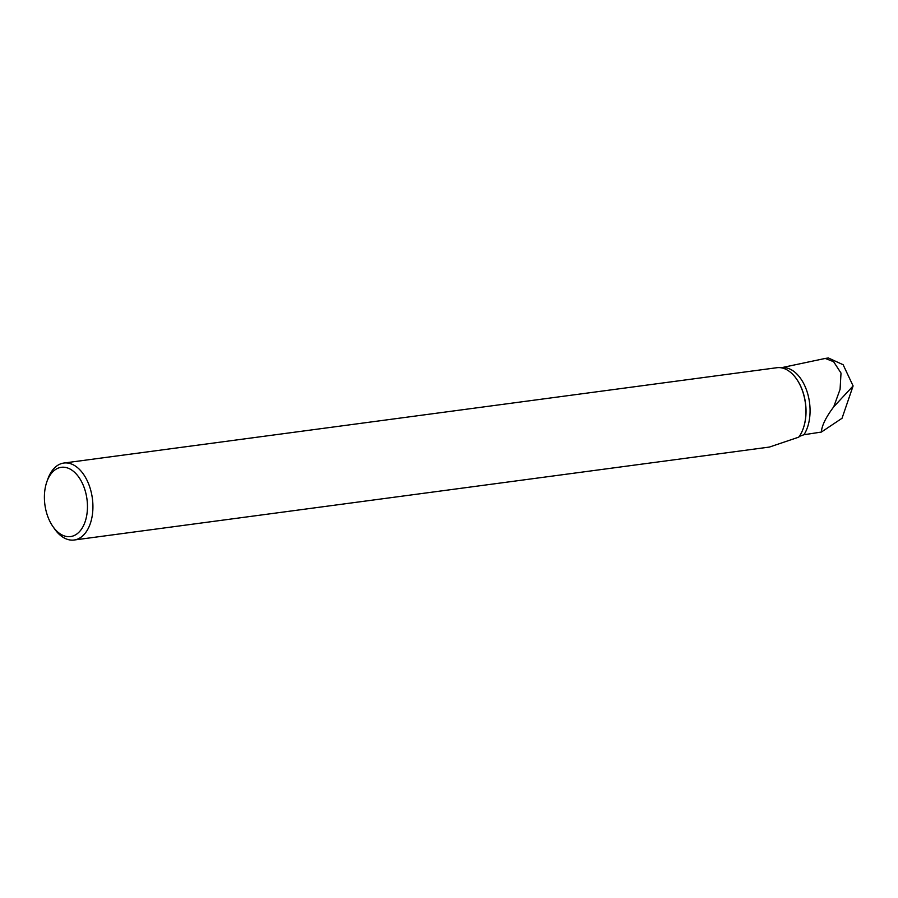 <?xml version="1.0" encoding="UTF-8"?>
<svg xmlns="http://www.w3.org/2000/svg" width="898" height="898" viewBox="0 0 898 898"><rect width="100%" height="100%" fill="white"/><g stroke="black" fill="none" stroke-linecap="round" stroke-linejoin="round"><path stroke-width="1.35" d="M821.367 432.061L842.032 418.266L853.1 385.938L833.726 406.839C825.879 417.289 821.76 425.697 821.367 432.061L803.957 434.733A38.244 23.225 -97.6 0 0 806.898 391.158A38.244 23.225 -97.6 0 0 781.428 367.697L825.24 358.437M825.24 358.448L833.613 361.692L841.011 373.074L840.079 389.317L833.726 406.839M853.1 385.938L843.143 364.745L828.495 358.021M46.864 481.766L47.807 479.117A38.827 23.584 82.4 0 1 63.848 463.042A38.827 23.584 82.4 0 1 87.925 482.26A38.827 23.584 82.4 0 1 90.316 523.545A38.827 23.584 82.4 0 1 74.141 540.012A38.827 23.584 82.4 0 1 54.441 528.72L52.836 526.408A34.932 21.215 82.4 0 1 46.864 481.766A34.932 21.215 82.4 0 1 75.825 473.527A34.932 21.215 82.4 0 1 85.119 521.749A34.932 21.215 82.4 0 1 52.836 526.408M74.141 540.012L769.44 447.058L798.793 437.135A38.827 23.584 -97.6 0 0 803.194 428.627A38.827 23.584 -97.6 0 0 803.328 428.223A38.827 23.584 -97.6 0 0 796.56 379.012A38.827 23.584 -97.6 0 0 776.86 367.72L63.848 463.042M803.261 428.425A38.244 23.225 -97.6 0 0 803.328 428.223A38.244 23.225 -97.6 0 0 796.795 379.36A38.244 23.225 -97.6 0 0 796.683 379.192M799.097 436.473L803.957 434.733M825.745 358.358L828.484 357.988"/></g></svg>
